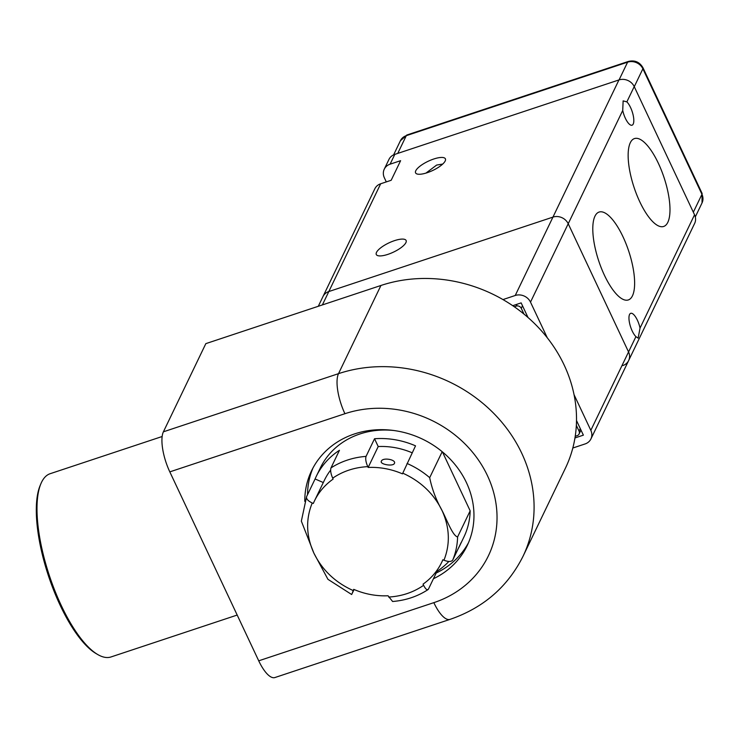 <?xml version="1.0" encoding="UTF-8"?>
<svg xmlns="http://www.w3.org/2000/svg" width="739" height="739" viewBox="0 0 739 739"><rect width="100%" height="100%" fill="white"/><g stroke="black" fill="none" stroke-linecap="round" stroke-linejoin="round"><path stroke-width="1.11" d="M442.716 164.058L436.647 165.065L425.941 173.111M433.793 158.996A16.48 5.145 154.8 0 1 445.405 158.839A16.48 5.145 154.8 0 1 427.188 172.714A16.48 5.145 154.8 0 1 415.577 172.871A16.48 5.145 154.8 0 1 433.793 158.996M394.497 240.646A16.48 5.145 154.8 0 1 406.117 240.489A16.48 5.145 154.8 0 1 387.901 254.364A16.48 5.145 154.8 0 1 376.29 254.521A16.48 5.145 154.8 0 1 394.497 240.646M632.214 330.998A12.951 4.406 -108.4 0 1 630.718 313.318A12.951 4.406 -108.4 0 1 637.397 320.218A12.951 4.406 -108.4 0 1 640.039 328.07L638.136 338.148L635.919 336.642A12.951 4.406 -108.4 0 1 632.214 330.998M622.728 110.453L623.134 100.873L626.857 101.88A12.951 4.406 -108.4 0 1 630.561 107.525A12.951 4.406 -108.4 0 1 632.048 125.205A12.951 4.406 -108.4 0 1 625.379 118.305A12.951 4.406 -108.4 0 1 622.728 110.453L568.217 223.741A11.778 10.448 -154.3 0 0 552.948 217.109L328.809 291.554A11.778 10.448 -154.3 0 0 322.971 296.57L374.83 188.787A11.778 10.448 -154.3 0 1 380.677 183.771L391.18 180.279L400.612 160.686L390.1 164.178A11.778 10.448 25.7 0 0 384.252 169.194L388.973 159.393A11.778 10.448 -154.3 0 1 394.82 154.377L390.1 164.178M604.437 275.268A46.308 15.768 -108.4 0 1 599.107 212.056A46.308 15.768 -108.4 0 1 622.977 236.729A46.308 15.768 -108.4 0 1 628.307 299.951A46.308 15.768 -108.4 0 1 604.437 275.268M639.789 201.784A46.308 15.768 -108.4 0 1 634.468 138.572A46.308 15.768 -108.4 0 1 658.338 163.245A46.308 15.768 -108.4 0 1 663.659 226.467A46.308 15.768 -108.4 0 1 639.789 201.784M635.919 336.642L628.547 351.949L568.217 223.741L628.547 351.949A11.778 10.448 25.7 0 1 628.649 360.549A11.778 10.448 -154.3 0 0 628.547 351.949L590.831 430.338A11.778 10.448 25.7 0 1 590.932 438.929A11.778 10.448 25.7 0 1 585.085 443.945L572.817 448.019M622.801 365.565A11.778 10.448 -154.3 0 0 628.649 360.549L694.66 223.372A11.778 10.448 -154.3 0 0 694.549 214.781L634.219 86.574A11.778 10.448 -154.3 0 0 618.949 79.941L394.82 154.377M386.294 181.905L384.363 177.785A11.778 10.448 25.7 0 1 384.252 169.194M618.949 79.941L552.948 217.109L328.809 291.554A11.778 10.448 -154.3 0 0 322.971 296.57L318.287 306.288M502.963 299.572L515.231 295.489A11.778 10.448 25.7 0 1 530.5 302.122L547.294 337.797M515.231 295.489L552.948 217.109A11.778 10.448 25.7 0 1 568.217 223.741L530.5 302.122M574.046 394.663L590.831 430.338M528.015 317.493L521.143 302.888L512.727 305.687M574.96 437.95L583.376 435.151L576.512 420.546M522.491 305.761L521.263 308.311A3.926 3.483 25.7 0 0 516.173 306.103L514.261 306.74M521.263 308.311L523.979 314.075M576.346 425.359L579.053 431.123A3.926 3.483 25.7 0 1 577.141 435.659L575.228 436.296M433.442 578.739A86.343 76.588 -154.3 0 0 467.177 545.622A86.343 76.588 -154.3 0 0 448.527 457.432A86.343 76.588 -154.3 0 0 354.443 433.959A86.343 76.588 -154.3 0 0 311.572 470.743A86.343 76.588 -154.3 0 0 304.782 501.356M313.013 467.926A86.343 76.588 -154.3 0 0 307.535 494.677M97.65 654.486L95.978 653.507A94.98 32.331 -108.4 0 1 48.497 575.986A94.98 32.331 -108.4 0 1 40.165 485.468L40.922 483.675A96.55 32.867 71.6 0 0 49.393 575.69A96.55 32.867 71.6 0 0 97.65 654.486A96.55 32.867 71.6 0 0 111.016 656.953L237.191 615.051M162.155 436.509L50.15 473.708A96.55 32.867 71.6 0 0 41.523 482.327A96.55 32.867 71.6 0 0 40.922 483.675M169.813 471.87L258.724 660.814L433.83 602.654A109.889 97.474 -154.3 0 0 487.435 475.62A109.889 97.474 -154.3 0 0 344.919 413.711L169.813 471.87A31.398 10.688 -108.4 0 1 163.402 431.816L205.83 343.635L380.936 285.476A141.288 125.325 -154.3 0 1 534.879 323.894A141.288 125.325 -154.3 0 1 565.409 468.203L522.981 556.384A141.288 125.325 25.7 0 0 492.451 412.076A141.288 125.325 25.7 0 0 338.508 373.657L380.936 285.476M433.83 602.654A31.398 10.688 71.6 0 0 450.014 619.384L274.908 677.543A31.398 10.688 -108.4 0 1 258.724 660.814M436.186 573.021A86.343 76.588 -154.3 0 0 468.489 542.731M381.389 461.136C382.747 457.173 396.547 459.603 394.404 463.427C393.111 466.771 379.31 464.341 381.389 461.136L381.259 461.57M393.656 430.486A79.673 70.667 -154.3 0 0 320.338 467.926L316.246 476.415A79.673 70.667 25.7 0 1 339.469 450.282L330.98 467.916C330.231 470.383 330.804 473.801 332.698 478.161C342.933 471.196 354.618 467.353 367.773 466.642C365.879 462.291 365.306 458.864 366.054 456.388L374.534 438.744A79.673 70.667 25.7 0 1 415.521 445.839L402.459 473.856A70.648 62.658 -154.3 0 0 368.151 467.454L367.773 466.642M448.859 561.455A79.673 70.667 25.7 0 1 436.961 571.413L428.481 589.048C427.29 590.59 425.673 589.352 423.613 585.316L423.059 584.133A70.648 62.658 -154.3 0 0 441.746 562.24A70.648 62.658 -154.3 0 0 442.873 559.746L443.954 560.217C448.407 561.917 451.335 561.871 452.721 560.079L461.21 542.435A79.673 70.667 25.7 0 1 459.834 545.502L463.916 537.013A79.673 70.667 -154.3 0 0 470.161 510.825L442.439 451.917M354.101 589.519L351.653 594.507L327.94 579.321L313.89 553.151L301.355 521.161M352.078 593.722L353.214 590.572C335.247 582.471 322.149 569.991 313.89 553.151C306.158 536.015 305.604 519.295 312.227 503C307.951 500.913 306.075 498.779 306.602 496.608L315.091 478.974A79.673 70.667 25.7 0 1 316.246 476.415M470.161 510.825L457.589 536.957C452.601 535.803 446.846 519.702 442.07 510.575C436.038 499.758 431.909 488.784 429.692 477.671L442.19 451.705M459.834 545.502A79.673 70.667 25.7 0 1 458.291 548.495M301.346 521.161L306.602 496.608M374.534 438.744L378.211 446.55A70.648 62.658 25.7 0 1 412.168 452.804M378.211 446.55L368.151 467.454M330.629 470.143A70.648 62.658 25.7 0 0 324.495 480.073L314.435 500.977A70.648 62.658 -154.3 0 1 333.132 479.084L332.698 478.161M315.091 478.974L323.303 482.539M312.227 503L313.308 503.471A70.648 62.658 -154.3 0 1 314.435 500.977M436.666 570.767L436.961 571.413M428.481 589.048L428.01 589.62C417.489 596.465 405.693 600.428 392.603 601.5L388.04 595.763A70.648 62.658 -154.3 0 1 353.722 589.352L353.214 590.572M694.549 214.781L640.039 328.07M626.857 101.88L634.219 86.574M322.38 304.93L380.677 183.771M579.053 431.123L580.281 428.574M516.173 306.103L517.069 304.246M695.307 216.915L702.05 202.892A11.778 10.448 -154.3 0 0 701.948 194.302L693.339 212.195M397.748 153.407L406.284 135.671A11.778 10.448 -154.3 0 0 400.436 140.687L406.986 134.969A7.852 2.67 -108.4 0 0 406.284 135.671L627.614 62.159A7.852 2.67 -108.4 0 1 628.316 61.457L406.986 134.969M619.079 79.895L627.614 62.159A11.778 10.448 -154.3 0 1 642.884 68.792A7.852 2.448 -25.2 0 0 642.985 67.776C639.66 62.021 634.773 59.914 628.316 61.457M634.274 86.685L642.884 68.792L701.948 194.302A7.852 2.448 154.8 0 0 702.041 193.285L702.05 202.892M163.402 431.816L338.508 373.657A31.398 10.688 -108.4 0 0 344.919 413.711M330.98 467.916A79.673 70.667 25.7 0 1 366.054 456.388M407.041 463.473A79.673 70.667 25.7 0 1 429.692 477.671M457.589 536.957A79.673 70.667 25.7 0 1 452.721 560.079M402.755 473.154C420.713 481.265 433.821 493.735 442.07 510.575C449.718 527.507 450.347 544.052 443.954 560.217M423.613 585.316C413.443 592.355 401.785 596.271 388.649 597.057M590.932 438.929L628.649 360.549M579.09 433.987L580.983 430.052M393.619 154.857L400.436 140.687M702.041 193.285L642.985 67.776M450.014 619.384C483.315 607.92 507.638 586.914 522.981 556.384M442.938 559.774L441.746 562.24"/></g></svg>
